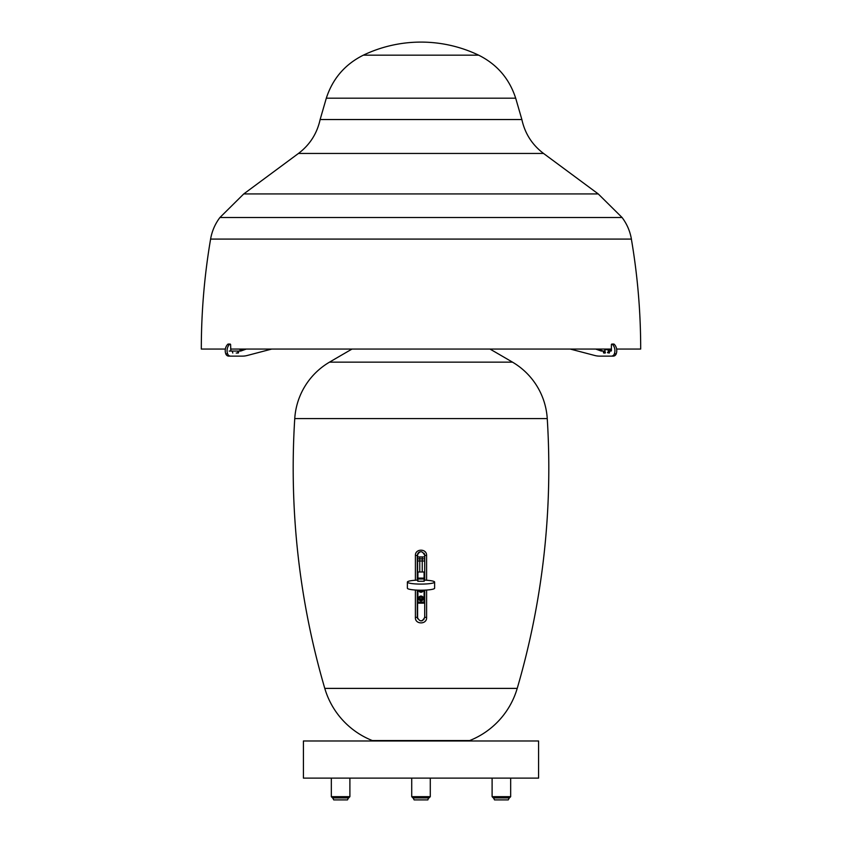 <?xml version="1.0" encoding="UTF-8"?>
<svg xmlns="http://www.w3.org/2000/svg" width="842" height="842" viewBox="0 0 842 842"><rect width="100%" height="100%" fill="white"/><g stroke="black" fill="none" stroke-linecap="round" stroke-linejoin="round"><path stroke-width="1.26" d="M611.397 349.051L230.603 349.051L239.981 349.072L239.981 351.051L229.213 351.051M236.213 353.03L237.823 353.03L237.823 351.051M331.327 778.113L331.327 796.679L349.893 796.679L348.651 797.921L332.748 797.921L333.737 799.9L347.483 799.9L348.472 797.921L342.431 797.921M227.087 350.651A8.357 7.231 90 0 0 227.624 353.819A3.715 3.221 90 0 0 230.603 356.124L228.74 356.124A3.715 3.221 90 0 1 225.772 353.819A8.357 7.231 90 0 1 225.224 350.651A8.357 7.231 90 0 1 227.866 344.199A0.621 0.537 90 0 1 228.203 344.062L230.066 344.062A0.621 0.537 90 0 0 229.719 344.199A8.357 7.231 90 0 0 227.087 350.651M230.603 356.124L242.391 356.124A24.755 21.439 90 0 0 247.138 355.513L271.777 349.051M244.475 349.051L239.981 350.661M246.327 349.051L240.833 351.019A0.621 0.537 -90 0 1 240.675 351.051L239.981 351.051M238.981 351.019A0.621 0.537 -90 0 1 238.823 351.051L238.265 353.03L236.865 353.03M232.792 353.03L232.266 351.051M230.866 351.051L230.603 344.673A0.621 0.537 90 0 0 230.066 344.062M597.525 349.051L603.019 351.019A0.621 0.537 -90 0 0 603.177 351.051L603.735 353.03L605.135 353.03L604.861 349.693L608.082 349.693L608.345 351.798L607.545 352.724L609.208 353.03L609.734 351.051L611.397 350.746L611.397 344.673A0.621 0.537 90 0 1 611.934 344.062L613.797 344.062A0.621 0.537 90 0 1 614.134 344.199A8.357 7.231 90 0 1 616.776 350.651A8.357 7.231 90 0 1 616.228 353.819A3.715 3.221 90 0 1 613.26 356.124L599.609 356.124A24.755 21.439 90 0 1 594.862 355.513L570.223 349.051M611.934 344.062A0.621 0.537 90 0 1 612.281 344.199A8.357 7.231 90 0 1 614.913 350.651A8.357 7.231 90 0 1 614.376 353.819A3.715 3.221 90 0 1 611.397 356.124M595.673 349.051L601.167 351.019A0.621 0.537 -90 0 0 601.325 351.051L604.598 351.051M605.324 352.198L605.366 352.882M610.197 351.051L609.934 349.693L608.082 349.693M609.471 352.103L608.082 352.103M609.471 352.198L609.44 352.882M611.134 351.051L609.734 351.051M492.107 778.113L492.107 796.679L510.673 796.679L509.431 797.921L493.528 797.921L494.517 799.9L508.263 799.9L509.252 797.921M411.717 778.113L411.717 796.679L430.283 796.679L429.041 797.921L413.138 797.921L414.127 799.9L427.873 799.9L428.536 797.921M417.6 553.847L417.6 580.127M417.6 590.147L417.6 618.702M543.511 153.444L298.468 153.444C309.856 144.803 317.076 133.499 320.128 119.532L521.861 119.532C524.924 133.499 532.144 144.803 543.532 153.444L598.252 193.934L622.08 217.51C626.922 223.951 630.027 231.14 631.405 239.086L631.374 239.086C637.594 275.481 640.688 312.129 640.688 349.051L616.639 349.051M225.361 349.051L201.312 349.051C201.312 312.129 204.406 275.481 210.595 239.086L631.374 239.086M478.635 55.162L363.355 55.162C344.999 64.329 332.653 78.674 326.317 98.188L515.672 98.188C509.347 78.674 497.001 64.329 478.645 55.162L478.635 55.162A133.667 133.667 0 0 0 363.355 55.162M420.316 597.136L421.916 597.388L420.316 597.136A1.484 1.473 180 0 0 419.842 597.525L419.684 599.115A1.484 1.473 180 0 0 420.074 599.588L421.684 599.736A1.484 1.473 180 0 0 422.158 599.346L422.316 597.757A1.484 1.473 180 0 0 421.926 597.283M422.821 596.957A2.347 2.326 180 0 0 418.653 598.43A2.347 2.326 180 0 0 421.789 600.63A2.347 2.326 180 0 0 422.821 596.957M419.842 597.525L420.084 598.778M422.158 599.346L421.6 598.83L422.316 597.757M420.074 599.588L420.411 598.851L421.463 598.946L421.684 599.736M420.295 598.704L419.684 599.115M467.963 740.949A0.621 0.621 0 0 0 468.099 740.949A6.189 6.189 0 0 0 469.699 740.55A80.453 80.453 0 0 0 517.22 688.388A784.081 784.081 0 0 0 547.247 418.569A70.549 70.549 0 0 0 512.483 362.144A4226.714 4226.714 0 0 0 489.97 349.051M374.037 740.949A0.621 0.621 0 0 1 373.901 740.949A6.189 6.189 0 0 1 372.301 740.55A80.453 80.453 0 0 1 324.78 688.388A784.081 784.081 0 0 1 294.753 418.569A70.549 70.549 0 0 1 329.517 362.144A4226.714 4226.714 0 0 1 352.03 349.051M415.401 580.243L415.411 555.531C415.053 548.395 426.957 548.416 426.589 555.531L426.599 580.243M426.599 590.032L426.599 617.554C426.989 624.669 415.001 624.659 415.401 617.554L415.401 590.032M424.621 554.52L424.715 555.331C422.242 550.531 419.758 550.531 417.285 555.331L417.285 580.149L417.285 555.331L418.369 552.71M418.937 552.247L419.516 551.931M424.073 553.247L424.431 553.91M415.401 617.554L417.285 617.218L417.285 590.137L417.285 617.218C419.758 622.038 422.231 622.038 424.715 617.218L423.642 619.828M422.421 620.649L421.021 620.933M426.599 617.554L424.715 617.218L424.715 590.137M424.715 580.149L424.715 555.331L426.589 555.531M417.285 555.331L415.411 555.531M418.674 590.179A2.347 2.326 180 0 0 423.326 590.179M420.105 590.21L419.684 590.547A1.484 1.473 180 0 0 420.074 591.021L421.684 591.168A1.484 1.473 180 0 0 422.158 590.779L421.842 590.21M422.158 590.779L421.61 590.21M420.074 591.021L420.411 590.284L421.463 590.379L421.684 591.168M420.211 590.21L419.684 590.547M417.6 558.867L419.758 558.867L419.758 560.982L419.758 556.951L422.242 556.93L419.758 556.93L419.758 558.867L422.242 558.867L422.242 556.951L424.715 556.93L422.242 556.93L422.242 572.002L422.242 558.867L424.715 558.867M424.715 560.982L419.758 560.982L419.758 572.002L419.758 560.982L417.6 560.982M434.619 582.075L434.619 588.2A13.619 2.01 0 0 1 421 590.21A13.619 2.01 0 0 1 407.381 588.2L407.381 582.075A13.619 2.01 0 0 0 421 584.095A13.619 2.01 0 0 0 434.619 582.075A13.619 2.01 0 0 0 424.221 580.127L424.221 581.254L424.221 580.127M417.779 580.127L417.779 581.254L417.779 580.127A13.619 2.01 0 0 0 407.381 582.075M417.779 581.254L424.221 581.254M423.389 590.179A2.41 2.389 0 0 1 418.611 590.179M423.41 598.43A2.41 2.389 0 0 1 421 600.82A2.41 2.389 0 0 1 418.59 598.43A2.41 2.389 0 0 1 421 596.052A2.41 2.389 0 0 1 423.41 598.43M417.906 578.97L417.906 581.243L424.094 581.243L424.094 578.97L417.906 578.97L417.906 572.002L424.094 572.002L424.094 578.97M417.906 590.158L417.906 603.167L424.094 603.146L417.906 603.167M424.094 590.158L424.094 603.167M421 740.981L538.585 740.981L538.585 778.113L303.415 778.113L303.415 740.981L421 740.981M421 797.921L412.959 797.921L411.717 796.679M501.39 797.921L493.349 797.921L492.107 796.679M340.61 797.921L332.569 797.921L331.327 796.679M227.624 353.819L225.772 353.819M240.833 351.019L239.981 351.019M238.528 351.356L237.823 351.356M238.528 352.724L237.823 352.724M229.719 344.199L227.866 344.199M616.228 353.819L614.376 353.819M603.019 351.019L601.167 351.019M604.598 351.356L603.472 351.356M605.324 352.724L603.472 352.724M610.197 349.998L608.345 349.998M609.471 351.798L608.345 351.798M609.398 352.409L607.545 352.409M609.398 352.724L607.545 352.724M614.134 344.199L612.281 344.199M622.08 217.51L219.92 217.51C215.078 223.951 211.974 231.14 210.595 239.086M598.22 193.934L243.748 193.934L219.92 217.51M373.901 740.949L468.099 740.949M372.301 740.55L469.699 740.55M324.78 688.388L517.22 688.388M294.753 418.569L547.247 418.569M329.517 362.144L512.483 362.144M424.094 600.157L424.715 600.157M424.715 601.714L424.094 601.714L424.715 601.735M419.758 556.951L417.6 556.951L419.758 556.93M424.094 578.107L417.906 578.107M424.094 602.104L417.906 602.104M298.468 153.444L243.748 193.934M320.128 119.532L326.317 98.188M521.872 119.532L515.683 98.188M373.964 740.949L468.036 740.949M349.893 796.679L349.893 778.113M510.673 796.679L510.673 778.113M430.283 796.679L430.283 778.113"/></g></svg>
